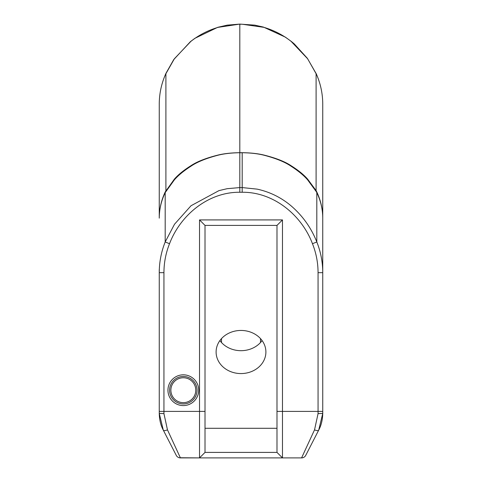 <?xml version="1.0" encoding="UTF-8"?>
<svg xmlns="http://www.w3.org/2000/svg" width="482" height="482" viewBox="0 0 482 482"><rect width="100%" height="100%" fill="white"/><g stroke="black" fill="none" stroke-linecap="round" stroke-linejoin="round"><path stroke-width="0.72" d="M302.792 457.743A4.687 4.687 0 0 1 301.581 457.9L302.792 457.743A4.687 4.687 0 0 0 305.751 455.351L318.704 430.131L322.747 413.405L322.747 105.281M276.987 452.405L282.476 457.9L301.581 457.9L282.476 457.9L276.987 452.405L205.013 452.405L205.013 225.407L276.987 225.407L276.987 452.405M242.193 187.576L257.177 189.137C269.914 191.938 281.271 197.548 291.236 205.971C302.696 215.876 311.221 227.878 316.819 241.97C320.747 251.827 322.723 262.063 322.747 272.673C322.723 262.057 320.741 251.827 316.813 241.97L312.469 243.711C316.174 253.008 318.036 262.666 318.06 272.673L322.747 272.673L322.747 411.399L282.476 411.399L282.476 219.913L199.524 219.913L199.524 457.9L205.013 452.405L199.524 457.9L282.476 457.9L282.476 411.399L276.987 411.399M276.987 428.293L205.013 428.293M239.807 187.576L227.179 188.685L218.985 190.613L191.017 205.748L174.502 224.244L165.181 241.97C161.259 251.827 159.277 262.057 159.253 272.673L159.253 269.607M316.813 241.783L316.813 192.613L316.409 191.842A65.901 57.057 -41.2 0 0 316.102 190.595L307.63 179.129C303.738 174.671 298.244 170.212 291.134 165.748C284.964 161.597 275.8 158.012 263.636 154.981C257.563 153.547 250.417 152.788 242.193 152.692L239.807 152.692C231.583 152.788 224.437 153.547 218.364 154.981C206.212 158.006 197.042 161.597 190.866 165.748C183.756 170.212 178.256 174.677 174.37 179.135L165.187 191.999C161.259 200.385 159.283 209.104 159.253 218.153L159.253 104.178C159.277 93.888 161.35 83.982 165.477 74.457L174.37 58.762L190.866 41.392C198.915 35.035 207.983 30.354 218.063 27.347L239.807 24.1L254.791 25.142L263.467 27.088L285.386 37.15L291.556 41.627A7.32 1.567 -51.3 0 0 291.526 41.597M159.253 218.153C159.283 209.315 161.259 200.801 165.187 192.613L174.37 179.858C178.232 175.4 183.732 170.869 190.866 166.266C197.102 161.976 206.266 158.265 218.364 155.126C224.485 153.625 231.631 152.83 239.807 152.734L239.807 24.233L242.193 24.233L263.937 27.347C274.029 30.36 283.097 35.041 291.134 41.392L307.63 58.762L316.523 74.457C320.651 83.982 322.723 93.888 322.747 104.178L322.747 269.607M165.591 191.842A65.901 57.057 -138.8 0 1 165.898 190.595L165.898 73.505A7.32 2.229 24.4 0 1 165.947 73.348L173.731 59.599L190.444 41.627A7.32 1.567 -128.7 0 1 190.474 41.597M163.94 272.673L159.253 272.673L159.253 413.405L163.296 430.131A4.687 1.681 -27.2 0 0 167.465 429.848L163.94 413.634L163.94 272.673C163.964 262.666 165.826 253.008 169.531 243.711C180.34 215.147 208.236 191.957 239.807 192.258L242.193 192.258C273.523 191.908 301.587 214.96 312.469 243.711M316.813 191.999C320.741 200.385 322.717 209.104 322.747 218.153C322.717 209.315 320.741 200.801 316.813 192.613A65.901 31.957 -25.5 0 0 316.813 191.999L316.102 190.595L316.102 73.505A7.32 2.229 -24.4 0 0 316.053 73.348A7.32 2.229 -24.4 0 0 316.035 73.312M163.94 413.634L159.253 413.405C159.409 419.87 160.759 425.443 163.296 430.131L176.249 455.351A4.687 4.687 0 0 0 180.419 457.9L167.465 429.848M176.249 455.351A4.687 4.687 0 0 0 180.419 457.9L199.524 457.9L179.208 457.743M305.751 455.351A4.687 4.687 0 0 1 301.581 457.9L314.535 429.848A4.687 1.681 -152.8 0 0 318.704 430.131C321.241 425.443 322.591 419.87 322.747 413.405L322.747 412.417M322.747 413.405L318.06 413.634L314.535 429.848M165.187 241.795L165.187 192.613A65.901 31.957 -154.5 0 1 165.187 191.999M316.409 191.842L307.63 179.858C303.768 175.4 298.268 170.869 291.134 166.266C284.898 161.976 275.734 158.265 263.636 155.126C257.515 153.625 250.369 152.83 242.193 152.734L239.807 152.734L239.807 192.258M195.77 390.203A12.448 12.448 0 0 1 183.323 402.651A12.448 12.448 0 0 1 170.875 390.203A12.448 12.448 0 0 1 183.323 377.755A12.448 12.448 0 0 1 195.77 390.203M167.947 390.203A15.376 15.376 0 0 0 191.011 403.518A15.376 15.376 0 0 0 191.011 376.882A15.376 15.376 0 0 0 167.947 390.203M219.9 340.569A24.895 21.563 180 0 0 262.1 340.569M216.105 352.011A24.895 21.563 180 0 0 241 373.568A24.895 21.563 180 0 0 265.895 352.011A24.895 21.563 180 0 0 241 330.447A24.895 21.563 180 0 0 216.105 352.011M282.476 219.913L276.987 225.407M199.524 219.913L205.013 225.407M165.718 73.915A7.32 2.241 -155.9 0 1 165.766 73.758L165.525 74.306C161.368 83.868 159.283 93.827 159.253 104.178M165.965 73.312A7.32 2.229 24.4 0 0 165.947 73.348L165.766 73.758M190.318 41.826A7.32 1.567 -128.7 0 1 190.444 41.627L194.861 38.337L217.737 27.317L227.185 25.142L239.807 24.1M291.682 41.826A7.32 1.567 -51.3 0 0 291.556 41.627L294.231 43.862L307.335 58.28L316.234 73.758A7.32 2.241 155.9 0 1 316.282 73.915M242.193 152.692L242.193 192.258M159.253 272.673C159.277 262.063 161.253 251.827 165.181 241.97L169.531 243.711M159.253 411.399L205.013 411.399M318.06 272.673L318.06 413.634M169.586 390.203A13.737 13.737 0 0 0 183.323 403.934A13.737 13.737 0 0 0 197.06 390.203A13.737 13.737 0 0 0 183.323 376.466A13.737 13.737 0 0 0 169.586 390.203M260.503 342.527L260.503 338.605M221.497 342.527L221.497 338.605M316.234 73.758L316.475 74.306C320.632 83.868 322.717 93.827 322.747 104.178M242.193 187.57L239.807 187.57"/></g></svg>
